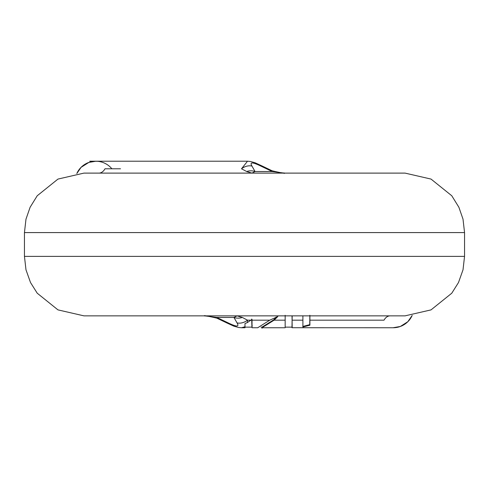 <?xml version="1.0" encoding="UTF-8"?>
<svg xmlns="http://www.w3.org/2000/svg" width="489" height="489" viewBox="0 0 489 489"><rect width="100%" height="100%" fill="white"/><g stroke="black" fill="none" stroke-linecap="round" stroke-linejoin="round"><path stroke-width="0.73" d="M333.7 315.851L309.904 315.851L309.904 325.216L309.726 324.672L302.801 326.45M309.733 324.684L309.861 315.264M309.904 325.216L302.905 327.013L302.893 315.802M336.762 315.851L309.201 315.851M292.178 315.851L291.982 327.685M393.284 327.746A20.813 20.813 0 0 0 400.161 326.536A20.813 20.813 0 0 1 393.284 327.746A20.813 20.813 0 0 0 412.184 315.423L407.844 321.701L400.344 326.475L393.058 327.746L292.086 327.722M292.184 327.642L292.031 315.851M285.16 315.307L285.154 326.872M257.874 327.654L269.769 320.173L277.825 316.548L274.109 320.173L261.982 327.728M252.024 326.022L252.006 319.439M252 319.427L247.367 322.569L244.995 323.553L244.958 327.752L241.474 327.746M242.324 317.44L237.031 315.851L233.944 317.44L216.798 317.44L228.198 322.905C236.584 327 239.531 327 237.043 322.905L233.944 317.44A11.895 10.972 -12.1 0 0 242.324 317.44L247.495 320.173L247.367 322.569M390.13 315.851A11.895 7.916 -90 0 0 384.018 320.173L309.898 320.173M464.55 256.377L24.45 256.377L25.984 269.806L30.514 282.538L37.219 293.198L57.971 309.885L83.925 315.851L405.075 315.851L431.029 309.885L451.781 293.198L458.486 282.538L463.016 269.806L464.55 256.377L464.55 232.587L463.016 219.158L458.89 207.263L451.781 195.765L431.029 179.078L405.075 173.112L83.925 173.112L57.971 179.078L37.219 195.765L30.11 207.263L25.984 219.158L24.45 232.587L464.55 232.587M200.08 315.851L198.045 315.851M251.725 319.054L251.743 319.794C251.872 327.013 252.006 328.901 252.153 325.478M276.23 316.958L273.834 319.769L262 327.135L261.97 328.321M244.995 326.75L241.499 327.734M237.043 322.905A11.895 9.597 -38.5 0 0 247.495 320.173L251.004 320.173M228.198 322.905A11.895 2.647 118.3 0 1 227.104 323.07L233.95 326.206L238.595 327.477L241.529 327.746M216.798 317.44A11.895 0.96 112.3 0 0 216.841 318.15C197.446 313.687 206.841 316.762 204.671 315.851L216.798 317.44M407.673 321.866A20.813 20.813 0 0 1 403.15 325.203A20.813 20.813 0 0 0 407.673 321.866M98.87 173.112A11.895 7.916 -90 0 0 104.982 168.791L120.502 168.791M97.788 161.303L89.787 161.217L95.942 161.217L88.851 162.421L81.046 167.366L76.81 173.54A20.813 20.813 0 0 1 111.871 168.791A20.813 20.813 0 0 0 76.816 173.54A20.813 20.813 0 0 1 95.716 161.217M241.505 168.791L247.513 161.217L250.417 161.492L255.05 162.758L261.89 165.887A11.895 2.647 118.3 0 0 260.802 166.058C252.416 161.963 249.469 161.963 251.957 166.058L255.056 171.523L251.976 173.112L246.676 171.523L241.505 168.791A11.895 9.597 -38.5 0 1 251.957 166.058M260.802 166.058L272.202 171.523L284.317 173.112C282.159 172.201 291.554 175.276 272.159 170.814A11.895 0.96 112.3 0 1 272.202 171.523L255.056 171.523A11.895 10.972 -12.1 0 0 246.676 171.523M302.899 320.173L292.196 320.173M285.154 320.173L274.109 320.173M269.769 320.173L252.006 320.173M292.214 327.734L292.184 327.013M292.135 327.716L292.171 327.049M292.184 327.141L285.166 327.141M262.471 327.746L285.16 327.746M245.05 326.866L244.995 327.74L244.946 326.988M252 327.135L244.989 327.147M262.569 327.147L261.004 327.147M252.018 327.746L257.874 327.746M227.11 323.076L216.841 318.15M24.45 256.377L24.45 232.587M247.599 161.217L95.942 161.217M261.89 165.887L272.159 170.814"/></g></svg>
